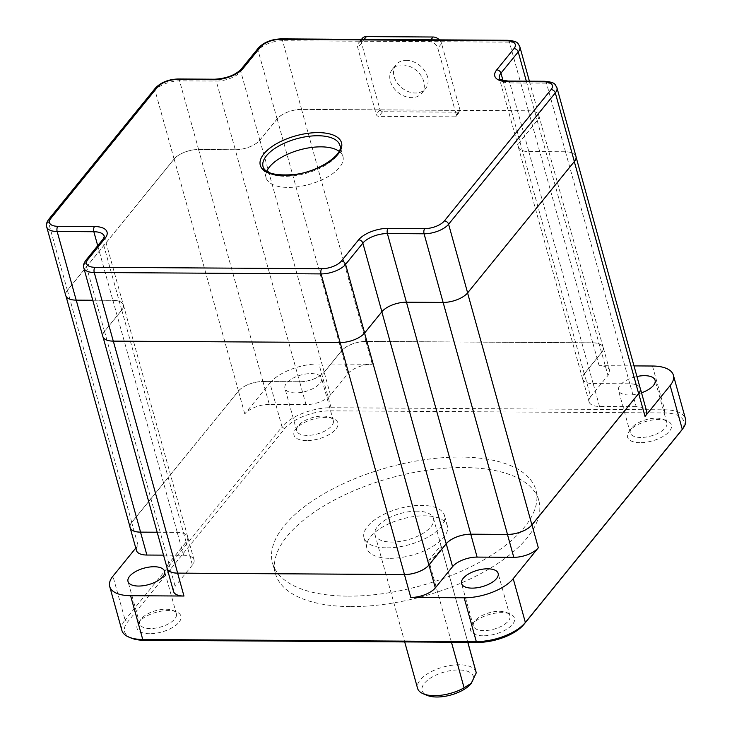 <?xml version="1.0" encoding="UTF-8"?>
<svg xmlns="http://www.w3.org/2000/svg" width="732" height="732" viewBox="0 0 732 732"><rect width="100%" height="100%" fill="white"/><g stroke="black" fill="none" stroke-linecap="round" stroke-linejoin="round"><path stroke-width="0.55" stroke-dasharray="3.66 2.75" d="M476.093 672.095A30.369 13.643 -15.5 0 0 459.385 664.757A30.369 13.643 -15.5 0 0 429.519 672.607A30.369 13.643 -15.5 0 0 417.569 688.327M471.499 683.093A26.572 11.941 -15.5 0 0 461.746 670.1A26.572 11.941 -15.5 0 0 428.796 679.25A26.572 11.941 -15.5 0 0 427.204 695.4M575.965 156.355A18.977 8.528 -15.5 0 0 565.516 151.771L528.824 151.542A18.977 8.528 164.5 0 1 518.384 146.958A18.977 8.528 164.5 0 1 519.995 141.788L537.261 120.542A18.977 8.528 -15.5 0 0 538.871 115.363A18.977 8.528 -15.5 0 0 528.431 110.779L455.048 110.322L456.31 114.897A2.278 1.72 39.1 0 1 456.082 116.324A2.278 1.72 39.1 0 1 454.856 116.846L378.81 116.37A2.278 1.72 39.1 0 1 376.257 114.393L357.774 47.726A7.595 5.737 39.1 0 1 358.552 42.987A7.595 5.737 39.1 0 1 362.633 41.239L429.345 41.651A7.595 5.737 39.1 0 1 437.828 48.23L455.048 110.322L301.611 109.361A18.977 8.528 -15.5 0 0 277.08 118.913L259.823 140.16A18.977 8.528 164.5 0 1 235.292 149.712L198.601 149.484A18.977 8.528 -15.5 0 0 174.079 159.036L67.362 290.375A18.977 8.528 -15.5 0 0 65.743 295.554M306.507 440.591A22.774 10.23 164.5 0 1 295.582 429.3A22.774 10.23 164.5 0 1 333.518 418.777A22.774 10.23 164.5 0 1 333.124 431.88A22.774 10.23 164.5 0 1 306.507 440.591M307.175 435.394A18.977 8.528 164.5 0 1 296.725 430.809A18.977 8.528 164.5 0 1 298.061 425.987A18.977 8.528 164.5 0 1 329.684 417.213A18.977 8.528 164.5 0 1 333.307 420.662A18.977 8.528 164.5 0 1 325.841 430.489A18.977 8.528 164.5 0 1 307.175 435.394M149.566 633.729A22.774 10.23 164.5 0 1 138.641 622.438A22.774 10.23 164.5 0 1 176.577 611.925A22.774 10.23 164.5 0 1 176.183 625.018A22.774 10.23 164.5 0 1 149.566 633.729M150.234 628.532A18.977 8.528 164.5 0 1 139.785 623.948A18.977 8.528 164.5 0 1 141.12 619.126A18.977 8.528 164.5 0 1 172.743 610.36A18.977 8.528 164.5 0 1 176.366 613.8A18.977 8.528 164.5 0 1 168.9 623.627A18.977 8.528 164.5 0 1 150.234 628.532M483.129 635.806A22.774 10.23 164.5 0 1 472.195 624.524A22.774 10.23 164.5 0 1 510.14 614.002A22.774 10.23 164.5 0 1 509.747 627.095A22.774 10.23 164.5 0 1 483.129 635.806M483.788 630.609A18.977 8.528 164.5 0 1 473.348 626.025A18.977 8.528 164.5 0 1 474.684 621.203A18.977 8.528 164.5 0 1 506.297 612.437A18.977 8.528 164.5 0 1 509.929 615.877A18.977 8.528 164.5 0 1 502.454 625.704A18.977 8.528 164.5 0 1 483.788 630.609M640.07 442.668A22.774 10.23 164.5 0 1 629.136 431.386A22.774 10.23 164.5 0 1 667.081 420.863A22.774 10.23 164.5 0 1 666.687 433.957A22.774 10.23 164.5 0 1 640.07 442.668M640.729 437.471A18.977 8.528 164.5 0 1 630.289 432.887A18.977 8.528 164.5 0 1 631.625 428.064A18.977 8.528 164.5 0 1 663.238 419.299A18.977 8.528 164.5 0 1 666.87 422.739A18.977 8.528 164.5 0 1 659.395 432.566A18.977 8.528 164.5 0 1 640.729 437.471M664.235 412.93L664.638 409.81L331.074 407.724L330.681 410.844L664.235 412.93A35.685 16.031 164.5 0 1 681.355 430.608M652.487 366.018L664.638 409.81A37.963 17.056 164.5 0 1 685.518 418.978M131.421 638.158A35.685 16.031 164.5 0 1 127.633 621.944L284.574 428.806A35.685 16.031 164.5 0 1 330.681 410.844M269.294 404.393A18.977 8.528 164.5 0 0 244.772 413.946L269.879 383.046L282.021 426.838A37.963 17.056 164.5 0 1 331.074 407.724L318.932 363.932L372.304 364.271A18.977 8.528 164.5 0 0 347.773 373.823L330.507 395.07A18.977 8.528 164.5 0 1 305.985 404.622L269.294 404.393L262.953 381.518A18.977 8.528 -15.5 0 0 238.422 391.071L131.705 522.401A18.977 8.528 -15.5 0 0 129.967 526.82M284.574 428.806L282.021 426.838L125.081 619.977L127.633 621.944M121.86 630.325A37.963 17.056 164.5 0 1 125.081 619.977L112.938 576.185M636.209 406.681L599.517 406.452A18.977 8.528 164.5 0 1 589.077 401.868A18.977 8.528 164.5 0 1 590.687 396.689L584.346 373.814A18.977 8.528 -15.5 0 0 582.727 378.993A18.977 8.528 -15.5 0 0 593.176 383.577L629.868 383.806L636.209 406.681A18.977 8.528 164.5 0 1 646.649 411.265M633.994 365.899L599.124 365.68A18.977 8.528 164.5 0 1 609.564 370.264A18.977 8.528 164.5 0 1 607.953 375.443L601.603 352.568A18.977 8.528 -15.5 0 0 603.223 347.389A18.977 8.528 -15.5 0 0 592.774 342.805L365.954 341.396A18.977 8.528 -15.5 0 0 341.432 350.948L324.166 372.195A18.977 8.528 -15.5 0 1 299.644 381.747L262.953 381.518M640.033 387.676A18.977 8.528 -15.5 0 0 629.868 383.806M163.538 555.14L183.576 555.268A18.977 8.528 164.5 0 1 194.017 559.852A18.977 8.528 164.5 0 1 192.406 565.031L186.056 542.156A18.977 8.528 -15.5 0 0 187.676 536.977A18.977 8.528 -15.5 0 0 177.226 532.393L157.197 532.265M173.53 591.447A18.977 8.528 164.5 0 1 175.14 586.277L168.799 563.402A18.977 8.528 -15.5 0 0 167.052 567.822M136.436 550.455A18.977 8.528 164.5 0 1 138.046 545.276L135.777 548.076M269.879 383.046A37.963 17.056 164.5 0 1 318.932 363.932M389.872 558.315A41.761 18.767 -15.5 0 0 430.938 547.518A41.761 18.767 -15.5 0 0 447.371 525.905A41.761 18.767 -15.5 0 0 402.124 518.988A41.761 18.767 -15.5 0 0 366.897 548.231A41.761 18.767 -15.5 0 0 389.872 558.315M350.637 606.599A136.664 61.406 -15.5 0 0 485.051 571.271A136.664 61.406 -15.5 0 0 538.825 500.551A136.664 61.406 -15.5 0 0 390.723 477.895A136.664 61.406 -15.5 0 0 275.442 573.586A136.664 61.406 -15.5 0 0 350.637 606.599M584.346 373.814L601.603 352.568M186.056 542.156L168.799 563.402M640.235 388.408A18.904 8.491 -15.5 0 0 629.831 383.843L593.14 383.614A19.059 8.564 164.5 0 1 582.654 379.011A19.059 8.564 164.5 0 1 584.273 373.814L601.539 352.568A18.904 8.491 -15.5 0 0 603.15 347.407A18.904 8.491 -15.5 0 0 592.746 342.841L365.927 341.432A18.904 8.491 -15.5 0 0 341.496 350.948L324.23 372.195A19.059 8.564 164.5 0 1 299.608 381.784L262.916 381.555A18.904 8.491 -15.5 0 0 238.495 391.071L131.769 522.401A18.904 8.491 -15.5 0 0 130.168 527.562M157.179 532.228L177.263 532.356A19.059 8.564 164.5 0 1 187.749 536.959A19.059 8.564 164.5 0 1 186.129 542.156L168.863 563.402A18.904 8.491 -15.5 0 0 167.253 568.554M347.737 596.141A136.664 61.406 -15.5 0 0 482.15 560.813A136.664 61.406 -15.5 0 0 535.925 490.092A136.664 61.406 -15.5 0 0 387.823 467.437A136.664 61.406 -15.5 0 0 272.542 563.137A136.664 61.406 -15.5 0 0 347.737 596.141M295.389 392.91A18.977 8.528 164.5 0 1 284.949 388.326A18.977 8.528 164.5 0 1 300.962 375.031A18.977 8.528 164.5 0 1 321.531 378.179A18.977 8.528 164.5 0 1 314.055 387.997A18.977 8.528 164.5 0 1 295.389 392.91M641.525 392.782A18.977 8.528 164.5 0 1 628.953 394.987A18.977 8.528 164.5 0 1 618.503 390.403A18.977 8.528 164.5 0 1 636.941 376.513M192.406 565.031L175.14 586.277M590.687 396.689L607.953 375.443M386.972 547.856A41.761 18.767 -15.5 0 0 428.037 537.059A41.761 18.767 -15.5 0 0 444.47 515.456A41.761 18.767 -15.5 0 0 399.224 508.53A41.761 18.767 -15.5 0 0 363.996 537.773A41.761 18.767 -15.5 0 0 386.972 547.856M416.792 511.156A30.369 13.643 -15.5 0 0 386.917 519.006A30.369 13.643 -15.5 0 0 374.967 534.726A30.369 13.643 -15.5 0 0 407.88 539.759A30.369 13.643 -15.5 0 0 433.5 518.494A30.369 13.643 -15.5 0 0 416.792 511.156M235.265 149.758L198.573 149.529A18.904 8.491 -15.5 0 0 174.143 159.036L67.426 290.375A18.904 8.491 -15.5 0 0 65.816 295.527A18.904 8.491 -15.5 0 0 76.219 300.093L112.911 300.321A19.059 8.564 164.5 0 1 123.397 304.933A19.059 8.564 164.5 0 1 121.777 310.121L104.511 331.367A18.904 8.491 -15.5 0 0 102.91 336.528A18.904 8.491 -15.5 0 0 113.314 341.094L340.133 342.503A18.904 8.491 -15.5 0 0 364.554 332.987L381.82 311.75A19.059 8.564 164.5 0 1 406.443 302.151L443.135 302.38A18.904 8.491 -15.5 0 0 467.565 292.873L574.281 161.534A18.904 8.491 -15.5 0 0 575.892 156.383A18.904 8.491 -15.5 0 0 565.488 151.817L528.797 151.588A19.059 8.564 164.5 0 1 518.311 146.976A19.059 8.564 164.5 0 1 519.93 141.788L537.197 120.542A18.904 8.491 -15.5 0 0 538.798 115.382A18.904 8.491 -15.5 0 0 528.394 110.816L301.575 109.407A18.904 8.491 -15.5 0 0 277.154 118.923L259.887 140.16A19.059 8.564 164.5 0 1 235.265 149.758L299.608 381.784M92.772 300.239L112.884 300.367A18.977 8.528 164.5 0 1 123.324 304.951A18.977 8.528 164.5 0 1 121.713 310.121L104.447 331.367A18.977 8.528 -15.5 0 0 102.837 336.546M402.508 64.974A18.977 14.329 39.1 0 1 420.873 75.387A18.977 14.329 39.1 0 1 421.769 93.284A18.977 14.329 39.1 0 1 398.007 92.433A18.977 14.329 39.1 0 1 392.315 69.339A18.977 14.329 39.1 0 1 402.508 64.974M451.452 642.211L428.751 560.383A30.369 13.643 -15.5 0 0 440.911 545.422L428.751 560.383M467.785 642.312L440.911 545.422M339.035 151.25A39.857 17.907 164.5 0 1 342.951 156.474A39.857 17.907 164.5 0 1 309.325 184.391A39.857 17.907 164.5 0 1 266.128 177.785A39.857 17.907 164.5 0 1 266.787 171.279M406.278 60.335A18.977 14.329 39.1 0 1 424.642 70.748A18.977 14.329 39.1 0 1 425.539 88.645A18.977 14.329 39.1 0 1 401.767 87.803A18.977 14.329 39.1 0 1 396.076 64.709A18.977 14.329 39.1 0 1 406.278 60.335M439.365 39.857A7.595 5.737 39.1 0 1 441.588 43.591L460.08 110.258A2.278 1.72 39.1 0 1 459.852 111.685A2.278 1.72 39.1 0 1 458.625 112.206L382.571 111.731A2.278 1.72 39.1 0 1 380.027 109.763L361.535 43.097A7.595 5.737 39.1 0 1 362.322 38.348M556.933 87.73A18.977 8.528 -15.5 0 0 546.484 83.146L509.792 82.917L528.824 151.542M544.937 81.279A3.797 1.812 -89.6 0 1 546.484 83.146L565.516 151.771M508.246 81.051A3.797 1.812 -89.6 0 1 509.792 82.917A18.977 8.528 -15.5 0 1 499.352 78.333L518.384 146.958M103.066 239.126A3.797 2.864 39.1 0 0 102.681 241.496L85.415 262.742A3.797 2.864 39.1 0 1 85.809 260.372M104.447 331.367L85.415 262.742A18.977 8.528 -15.5 0 0 83.805 267.921M519.839 46.738A18.977 8.528 -15.5 0 0 509.399 42.154L429.345 41.651L430.846 39.803M507.852 40.287A3.797 1.812 -89.6 0 1 509.399 42.154L528.431 110.779M121.713 310.121L102.681 241.496A18.977 8.528 -15.5 0 0 104.292 236.317L123.324 304.951M364.133 39.391L362.633 41.239L282.579 40.736A18.977 8.528 -15.5 0 0 258.048 50.288L240.791 71.535L259.823 140.16M281.033 38.869A3.797 1.812 -89.6 0 1 282.579 40.736L301.611 109.361M258.442 47.919A3.797 2.864 -140.9 0 0 258.048 50.288L277.08 118.913M214.714 79.221A3.797 1.812 -89.6 0 1 216.26 81.087L179.569 80.859A18.977 8.528 -15.5 0 0 155.047 90.411L48.33 221.75A3.797 2.864 39.1 0 1 48.715 219.371M67.362 290.375L48.33 221.75A18.977 8.528 -15.5 0 0 46.711 226.92M241.176 69.165A3.797 2.864 -140.9 0 0 240.791 71.535A18.977 8.528 -15.5 0 1 216.26 81.087L235.292 149.712M174.079 159.036L155.047 90.411A3.797 2.864 39.1 0 1 155.44 88.041M198.601 149.484L179.569 80.859A3.797 1.812 90.4 0 0 178.022 78.992M599.517 406.452L593.176 383.577M599.124 365.68L592.774 342.805M183.576 555.268L177.226 532.393M131.705 522.401L138.046 545.276M330.507 395.07L324.166 372.195M305.985 404.622L299.644 381.747M244.772 413.946L238.422 391.071M365.954 341.396L372.304 364.271M341.432 350.948L347.773 373.823M198.573 149.529L262.916 381.555M174.143 159.036L238.495 391.071M67.426 290.375L131.769 522.401M112.911 300.321L177.263 532.356M121.777 310.121L186.129 542.156M104.511 331.367L168.863 563.402M565.488 151.817L629.831 383.843M528.797 151.588L593.14 383.614M519.93 141.788L584.273 373.814M537.197 120.542L601.539 352.568M528.394 110.816L592.746 342.841M301.575 109.407L365.927 341.432M277.154 118.923L341.496 350.948M259.887 140.16L324.23 372.195M97.722 245.705L112.884 300.367M502.985 80.456L519.995 141.788M526.345 81.17L537.261 120.542M266.128 177.785L263.053 166.667A39.857 17.907 -15.5 0 0 306.241 173.274A39.857 17.907 -15.5 0 0 339.868 145.366L342.951 156.474M361.535 43.097L357.774 47.726M380.027 109.763L376.257 114.393M382.571 111.731L378.81 116.37M458.625 112.206L454.856 116.846M460.08 110.258L456.31 114.897M441.588 43.591L437.828 48.23M298.061 425.987L295.582 429.3M329.684 417.213L333.518 418.777M141.12 619.126L138.641 622.438M172.743 610.36L176.577 611.925M474.684 621.203L472.195 624.524M506.297 612.437L510.14 614.002M631.625 428.064L629.136 431.386M663.238 419.299L667.081 420.863M589.077 401.868L582.727 378.993M609.564 370.264L603.223 347.389M194.017 559.852L187.676 536.977M538.825 500.551L535.925 490.092M275.442 573.586L272.542 563.137M333.307 420.662L321.531 378.179M296.725 430.809L284.949 388.326M666.87 422.739L655.085 380.256M630.289 432.887L618.503 390.403M509.929 615.877L498.144 573.394M473.348 626.025L461.563 583.541M176.366 613.8L164.59 571.317M139.785 623.948L128.008 581.464M447.371 525.905L444.47 515.456M366.897 548.231L363.996 537.773M66.026 296.268L65.816 295.527M187.749 536.959L123.397 304.933M103.111 337.26L102.91 336.528M576.093 157.115L575.892 156.383M582.654 379.011L518.311 146.976M603.15 347.407L538.798 115.382M538.871 115.363L529.392 81.188M374.967 534.726L404.695 641.918M433.5 518.494L467.84 642.312M421.769 93.284L425.539 88.645M392.315 69.339L396.076 64.709M358.552 42.987L361.489 39.372M456.082 116.324L459.852 111.685"/><path stroke-width="1.1" d="M404.695 641.918L417.569 688.327A30.369 13.643 -15.5 0 0 423.37 693.835L427.204 695.4A26.572 11.941 -15.5 0 0 471.088 683.624L476.257 672.873A30.369 13.643 -15.5 0 0 476.093 672.095L467.84 642.312M423.37 693.835A30.369 13.643 -15.5 0 0 464.097 687.833L471.481 683.112A26.572 11.941 -15.5 0 1 471.472 683.121L471.481 683.112M471.088 683.624A26.572 11.941 -15.5 0 0 471.472 683.121M633.994 365.899L652.487 366.018A37.963 17.056 164.5 0 1 673.376 375.187L685.518 418.978A37.963 17.056 164.5 0 1 682.846 428.623A37.963 17.056 164.5 0 1 682.297 429.327L525.356 622.465A37.963 17.056 164.5 0 1 476.303 641.571L142.749 639.494A37.963 17.056 164.5 0 1 129.116 637.215A37.963 17.056 164.5 0 1 121.86 630.325L109.718 586.533A37.963 17.056 164.5 0 1 112.938 576.185L135.777 548.076M682.846 428.623L681.355 430.608A35.685 16.031 164.5 0 1 680.842 431.276L523.902 624.414A35.685 16.031 164.5 0 1 477.795 642.376L144.231 640.299A35.685 16.031 164.5 0 1 131.421 638.158L129.116 637.215M167.052 567.822A18.977 8.528 -15.5 0 0 167.18 568.572A18.977 8.528 -15.5 0 0 177.629 573.156L404.448 574.574A18.977 8.528 -15.5 0 0 428.97 565.022L435.32 587.897L452.577 566.65A18.977 8.528 164.5 0 1 477.108 557.098L470.758 534.223L507.45 534.452A18.977 8.528 -15.5 0 0 531.981 524.899L638.697 393.56A18.977 8.528 -15.5 0 0 640.308 388.39A18.977 8.528 -15.5 0 0 640.033 387.676M640.308 388.39L646.649 411.265A18.977 8.528 164.5 0 1 645.038 416.435L670.155 385.535L682.297 429.327L680.842 431.276M470.758 534.223A18.977 8.528 -15.5 0 0 446.236 543.775L428.97 565.022M435.32 587.897A18.977 8.528 164.5 0 1 410.789 597.449L464.161 597.779A37.963 17.056 164.5 0 0 513.214 578.673L538.322 547.774A18.977 8.528 164.5 0 1 513.8 557.327L507.45 534.452M109.718 586.533A37.963 17.056 164.5 0 0 130.598 595.702L183.97 596.04A18.977 8.528 164.5 0 1 173.53 591.447L167.18 568.572M129.967 526.82A18.977 8.528 -15.5 0 0 130.095 527.58A18.977 8.528 -15.5 0 0 140.535 532.164L157.197 532.265M140.535 532.164L146.885 555.039A18.977 8.528 164.5 0 1 136.436 550.455L130.095 527.58M673.376 375.187A37.963 17.056 164.5 0 1 670.155 385.535M103.111 337.26L167.253 568.554A18.904 8.491 -15.5 0 0 177.656 573.119L404.476 574.538A18.904 8.491 -15.5 0 0 428.906 565.022L446.172 543.775A19.059 8.564 164.5 0 1 470.795 534.186L507.486 534.415A18.904 8.491 -15.5 0 0 531.908 524.899L638.633 393.56A18.904 8.491 -15.5 0 0 640.235 388.408L576.093 157.115M66.026 296.268L130.168 527.562A18.904 8.491 -15.5 0 0 140.571 532.127L157.179 532.228M636.941 376.513A18.977 8.528 164.5 0 1 655.085 380.256A18.977 8.528 164.5 0 1 641.525 392.782M472.012 588.125A18.977 8.528 164.5 0 1 461.563 583.541A18.977 8.528 164.5 0 1 477.575 570.246A18.977 8.528 164.5 0 1 498.144 573.394A18.977 8.528 164.5 0 1 490.678 583.221A18.977 8.528 164.5 0 1 472.012 588.125M138.449 586.048A18.977 8.528 164.5 0 1 128.008 581.464A18.977 8.528 164.5 0 1 144.021 568.169A18.977 8.528 164.5 0 1 164.59 571.317A18.977 8.528 164.5 0 1 157.115 581.144A18.977 8.528 164.5 0 1 138.449 586.048M146.885 555.039L163.538 555.14M477.108 557.098L513.8 557.327M155.44 88.041C160.912 82.377 168.442 79.358 178.022 78.992A3.797 1.812 90.4 0 0 177.098 79.523A15.189 6.826 -15.5 0 0 157.471 87.163A3.797 2.864 39.1 0 0 155.44 88.041L48.715 219.371C46.564 222.409 45.896 224.925 46.711 226.92L65.743 295.554A18.977 8.528 -15.5 0 0 76.192 300.138L92.772 300.239M85.809 260.372A3.797 2.864 39.1 0 1 87.849 259.494L105.106 238.248A3.797 2.864 39.1 0 0 103.066 239.126L85.809 260.372C83.658 263.41 82.991 265.926 83.805 267.921L102.837 336.546A18.977 8.528 -15.5 0 0 113.277 341.13L340.096 342.549A18.977 8.528 -15.5 0 0 364.627 332.996L381.884 311.75A18.977 8.528 164.5 0 1 406.416 302.197L443.107 302.426A18.977 8.528 -15.5 0 0 467.629 292.873L574.346 161.534A18.977 8.528 -15.5 0 0 575.965 156.355L556.933 87.73C554.783 84.555 556.174 82.387 544.937 81.279L508.246 81.051C495.573 79.413 500.606 78.104 499.352 78.333A18.977 8.528 -15.5 0 1 500.963 73.154L518.229 51.908A18.977 8.528 -15.5 0 0 519.839 46.738C517.689 43.563 519.079 41.395 507.852 40.287L281.033 38.869C271.444 39.235 263.913 42.255 258.442 47.919L241.176 69.165C235.365 75.112 226.545 78.461 214.714 79.221L178.022 78.992M464.097 687.833L451.452 642.211M476.257 672.873L467.785 642.312M266.787 171.279A39.857 17.907 164.5 0 1 269.513 166.914A39.857 17.907 164.5 0 1 321.019 146.848A39.857 17.907 164.5 0 1 339.035 151.25M361.489 39.372L362.322 38.348A7.595 5.737 39.1 0 1 366.393 36.6L433.106 37.012A7.595 5.737 39.1 0 1 439.365 39.857M443.107 302.426L424.075 233.792L387.384 233.563A3.797 1.812 -89.6 0 1 388.042 228.366L424.734 228.594A3.797 1.812 90.4 0 0 424.075 233.792A18.977 8.528 -15.5 0 0 448.597 224.239L555.313 92.909A18.977 8.528 -15.5 0 0 556.933 87.73M424.734 228.594A15.189 6.826 -15.5 0 0 444.351 220.954A3.797 2.864 39.1 0 1 448.597 224.239L467.629 292.873M388.042 228.366A22.774 10.23 -15.5 0 0 358.616 239.831A3.797 2.864 -140.9 0 1 362.852 243.115L381.884 311.75M406.416 302.197L387.384 233.563A18.977 8.528 -15.5 0 0 362.852 243.115L345.596 264.362A3.797 2.864 -140.9 0 0 341.35 261.077L358.616 239.831M444.351 220.954L551.077 89.615A3.797 2.864 39.1 0 1 555.313 92.909L574.346 161.534M551.077 89.615A15.189 6.826 -15.5 0 0 544.013 81.81A3.797 1.812 -89.6 0 1 544.937 81.279M83.805 267.921A18.977 8.528 -15.5 0 0 94.245 272.505L321.064 273.914A3.797 1.812 -89.6 0 1 321.732 268.717A15.189 6.826 -15.5 0 0 341.35 261.077M340.096 342.549L321.064 273.914A18.977 8.528 -15.5 0 0 345.596 264.362L364.627 332.996M544.013 81.81L507.322 81.581A3.797 1.812 -89.6 0 1 508.246 81.051M113.277 341.13L94.245 272.505A3.797 1.812 -89.6 0 1 94.913 267.299L321.732 268.717M507.322 81.581A22.774 10.23 -15.5 0 1 496.726 69.869A3.797 2.864 39.1 0 1 500.963 73.154L502.985 80.456M87.849 259.494A15.189 6.826 -15.5 0 0 94.913 267.299M496.726 69.869L513.983 48.623A3.797 2.864 39.1 0 1 518.229 51.908L526.345 81.17M513.983 48.623A15.189 6.826 -15.5 0 0 506.919 40.809A3.797 1.812 -89.6 0 1 507.852 40.287M105.106 238.248A22.774 10.23 -15.5 0 0 94.51 226.536A3.797 1.812 -89.6 0 0 93.852 231.733L97.722 245.705M103.066 239.126L104.292 236.317A18.977 8.528 -15.5 0 0 93.852 231.733L57.16 231.504A3.797 1.812 -89.6 0 1 57.819 226.307L94.51 226.536M506.919 40.809L280.1 39.4A3.797 1.812 -89.6 0 1 281.033 38.869M280.1 39.4A15.189 6.826 -15.5 0 0 260.482 47.04A3.797 2.864 -140.9 0 0 258.442 47.919M48.715 219.371A3.797 2.864 39.1 0 1 50.755 218.502A15.189 6.826 -15.5 0 0 57.819 226.307M46.711 226.92A18.977 8.528 -15.5 0 0 57.16 231.504L76.192 300.138M260.482 47.04L243.216 68.286A3.797 2.864 -140.9 0 0 241.176 69.165M157.471 87.163L50.755 218.502M243.216 68.286A22.774 10.23 -15.5 0 1 213.79 79.751A3.797 1.812 -89.6 0 1 214.714 79.221M213.79 79.751L177.098 79.523M523.902 624.414L525.356 622.465L513.214 578.673M477.795 642.376L476.303 641.571L464.161 597.779M130.598 595.702L142.749 639.494L144.231 640.299M638.697 393.56L645.038 416.435M452.577 566.65L446.236 543.775M538.322 547.774L531.981 524.899M404.448 574.574L410.789 597.449M183.97 596.04L177.629 573.156M76.229 300.138L140.571 532.127M113.323 341.13L177.656 573.119M340.142 342.549L404.476 574.538M364.573 333.051L428.906 565.022M381.839 311.805L446.172 543.775M406.452 302.197L470.795 534.186M443.144 302.426L507.486 534.415M467.583 292.928L531.908 524.899M574.3 161.598L638.633 393.56M318.338 132.62A42.136 18.931 -15.5 0 0 260.144 164.581A42.136 18.931 -15.5 0 0 324.267 164.975A42.136 18.931 -15.5 0 0 318.338 132.62M317.935 135.74A39.857 17.907 -15.5 0 0 278.736 146.043A39.857 17.907 -15.5 0 0 263.053 166.667C265.011 173.173 275.012 175.836 293.047 174.637C319.024 172.423 344.543 153.354 339.868 145.366A39.857 17.907 -15.5 0 0 317.935 135.74M433.106 37.012L430.846 39.803M366.393 36.6L364.133 39.391M529.392 81.188L519.839 46.738"/></g></svg>
